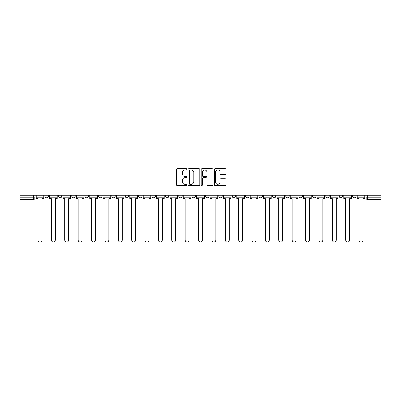 <?xml version="1.0" encoding="UTF-8"?>
<svg xmlns="http://www.w3.org/2000/svg" width="401" height="401" viewBox="0 0 401 401"><rect width="100%" height="100%" fill="white"/><g stroke="black" fill="none" stroke-linecap="round" stroke-linejoin="round"><path stroke-width="0.6" d="M186.786 169.272A0.591 0.591 0 0 0 186.194 168.681L177.257 168.681A0.842 0.842 0 0 0 176.415 169.523L176.415 184.671A0.842 0.842 0 0 0 177.257 185.513L186.194 185.513A0.591 0.591 0 0 0 186.786 184.921A0.591 0.591 0 0 0 186.194 184.335L185.036 184.335A2.692 2.692 0 0 1 182.345 181.643L182.345 180.38A2.692 2.692 0 0 1 185.036 177.688L186.194 177.688A0.591 0.591 0 0 0 186.786 177.097A0.591 0.591 0 0 0 186.194 176.51L185.036 176.51A2.692 2.692 0 0 1 182.345 173.813L182.345 172.555A2.692 2.692 0 0 1 185.036 169.859L186.194 169.859A0.591 0.591 0 0 0 186.786 169.272M312.454 196.129L312.454 195.187L312.454 196.129A1.714 1.714 0 0 0 314.168 197.843A1.714 1.714 0 0 1 312.454 196.129L315.883 196.129A1.714 1.714 0 0 1 314.168 197.843A1.714 1.714 0 0 0 315.883 196.129L315.883 195.187L315.883 196.129M192.099 195.187L192.099 196.129L195.528 196.129A1.714 1.714 0 0 1 193.813 197.843A1.714 1.714 0 0 1 192.099 196.129L192.099 195.187M151.979 195.187L151.979 196.129L155.408 196.129A1.714 1.714 0 0 1 153.693 197.843A1.714 1.714 0 0 1 151.979 196.129L151.979 195.187M125.232 195.187L125.232 196.129L128.661 196.129A1.714 1.714 0 0 1 126.947 197.843A1.714 1.714 0 0 1 125.232 196.129L125.232 195.187M111.859 195.187L111.859 196.129L115.287 196.129A1.714 1.714 0 0 1 113.573 197.843A1.714 1.714 0 0 1 111.859 196.129L111.859 195.187M85.117 195.187L85.117 196.129L88.546 196.129A1.714 1.714 0 0 1 86.832 197.843A1.714 1.714 0 0 1 85.117 196.129L85.117 195.187M225.091 174.615A0.842 0.842 0 0 0 225.933 173.773L225.933 169.523A0.842 0.842 0 0 0 225.091 168.681L215.162 168.681A0.842 0.842 0 0 0 214.319 169.523L214.319 184.671A0.842 0.842 0 0 0 215.162 185.513L225.091 185.513A0.842 0.842 0 0 0 225.933 184.671L225.933 179.538A0.842 0.842 0 0 0 225.091 178.696L220.841 178.696A0.842 0.842 0 0 0 219.999 179.538L219.999 182.084A2.251 2.251 0 0 1 217.748 184.335A2.251 2.251 0 0 1 215.497 182.084L215.497 172.109A2.251 2.251 0 0 1 217.748 169.859A2.251 2.251 0 0 1 219.999 172.109L219.999 173.773A0.842 0.842 0 0 0 220.841 174.615L225.091 174.615M380.95 195.187L20.05 195.187L20.05 159.012L380.95 159.012L380.95 199.558L367.662 199.558A1.714 1.714 0 0 1 365.948 197.843L380.95 197.843M199.763 169.523A0.842 0.842 0 0 0 198.921 168.681L188.991 168.681A0.842 0.842 0 0 0 188.154 169.523L188.154 184.671A0.842 0.842 0 0 0 188.991 185.513L198.921 185.513A0.842 0.842 0 0 0 199.763 184.671L199.763 169.523M202.079 168.681L212.009 168.681A0.842 0.842 0 0 1 212.846 169.523L212.846 184.671A0.842 0.842 0 0 1 212.009 185.513L207.758 185.513A0.842 0.842 0 0 1 206.916 184.671L206.916 178.525A0.842 0.842 0 0 0 206.074 177.688L203.257 177.688A0.842 0.842 0 0 0 202.415 178.525L202.415 184.921A0.591 0.591 0 0 1 201.823 185.513A0.591 0.591 0 0 1 201.237 184.921L201.237 169.523A0.842 0.842 0 0 1 202.079 168.681M365.948 195.187L365.948 197.843M35.052 195.187L35.052 197.843L35.052 195.187M33.338 195.187L33.338 199.558L20.05 199.558L20.05 197.843L35.052 197.843A1.714 1.714 0 0 1 33.338 199.558A1.714 1.714 0 0 0 35.052 197.843M20.05 195.187L20.05 197.843M352.574 195.187L352.574 196.129L356.003 196.129L356.003 195.187L356.003 196.129A1.714 1.714 0 0 1 354.289 197.843A1.714 1.714 0 0 1 352.574 196.129A1.714 1.714 0 0 0 354.289 197.843M342.629 195.187L342.629 196.129A1.714 1.714 0 0 1 340.915 197.843A1.714 1.714 0 0 1 339.201 196.129L342.629 196.129M339.201 195.187L339.201 196.129M325.828 195.187L325.828 196.129L329.256 196.129L329.256 195.187L329.256 196.129A1.714 1.714 0 0 1 327.542 197.843A1.714 1.714 0 0 1 325.828 196.129A1.714 1.714 0 0 0 327.542 197.843M299.081 195.187L299.081 196.129L302.514 196.129L302.514 195.187L302.514 196.129A1.714 1.714 0 0 1 300.8 197.843A1.714 1.714 0 0 1 299.081 196.129A1.714 1.714 0 0 0 300.8 197.843M289.141 196.129L289.141 195.187L289.141 196.129A1.714 1.714 0 0 1 287.427 197.843A1.714 1.714 0 0 1 285.712 196.129L289.141 196.129A1.714 1.714 0 0 1 287.427 197.843M285.712 195.187L285.712 196.129M275.768 195.187L275.768 196.129A1.714 1.714 0 0 1 274.053 197.843A1.714 1.714 0 0 1 272.339 196.129L275.768 196.129A1.714 1.714 0 0 1 274.053 197.843M272.339 195.187L272.339 196.129M262.394 195.187L262.394 196.129A1.714 1.714 0 0 1 260.68 197.843A1.714 1.714 0 0 1 258.966 196.129L262.394 196.129M258.966 195.187L258.966 196.129M249.021 195.187L249.021 196.129A1.714 1.714 0 0 1 247.307 197.843A1.714 1.714 0 0 1 245.592 196.129L249.021 196.129M245.592 195.187L245.592 196.129M235.648 195.187L235.648 196.129A1.714 1.714 0 0 1 233.933 197.843A1.714 1.714 0 0 1 232.219 196.129L235.648 196.129M232.219 195.187L232.219 196.129M222.274 195.187L222.274 196.129A1.714 1.714 0 0 1 220.56 197.843A1.714 1.714 0 0 1 218.846 196.129A1.714 1.714 0 0 0 220.56 197.843M218.846 195.187L218.846 196.129L222.274 196.129M208.901 195.187L208.901 196.129A1.714 1.714 0 0 1 207.187 197.843A1.714 1.714 0 0 1 205.472 196.129A1.714 1.714 0 0 0 207.187 197.843M205.472 195.187L205.472 196.129L208.901 196.129M195.528 195.187L195.528 196.129A1.714 1.714 0 0 1 193.813 197.843M182.154 195.187L182.154 196.129A1.714 1.714 0 0 1 180.44 197.843A1.714 1.714 0 0 1 178.726 196.129L182.154 196.129M178.726 195.187L178.726 196.129M168.781 195.187L168.781 196.129A1.714 1.714 0 0 1 167.067 197.843A1.714 1.714 0 0 1 165.352 196.129L168.781 196.129L168.781 195.187M165.352 195.187L165.352 196.129M155.408 195.187L155.408 196.129M142.034 195.187L142.034 196.129A1.714 1.714 0 0 1 140.32 197.843A1.714 1.714 0 0 1 138.606 196.129L142.034 196.129L142.034 195.187M138.606 195.187L138.606 196.129M128.661 195.187L128.661 196.129L128.661 195.187M115.287 196.129L115.287 195.187L115.287 196.129A1.714 1.714 0 0 1 113.573 197.843M101.919 195.187L101.919 196.129A1.714 1.714 0 0 1 100.2 197.843A1.714 1.714 0 0 1 98.486 196.129A1.714 1.714 0 0 0 100.2 197.843A1.714 1.714 0 0 0 101.919 196.129L101.919 195.187M98.486 195.187L98.486 196.129L101.919 196.129M88.546 195.187L88.546 196.129M75.172 195.187L75.172 196.129A1.714 1.714 0 0 1 73.458 197.843A1.714 1.714 0 0 1 71.744 196.129A1.714 1.714 0 0 0 73.458 197.843A1.714 1.714 0 0 0 75.172 196.129L71.744 196.129L71.744 195.187M58.371 195.187L58.371 196.129L61.799 196.129L61.799 195.187L61.799 196.129A1.714 1.714 0 0 1 60.085 197.843A1.714 1.714 0 0 1 58.371 196.129A1.714 1.714 0 0 0 60.085 197.843M44.997 195.187L44.997 196.129L48.426 196.129L48.426 195.187L48.426 196.129A1.714 1.714 0 0 1 46.711 197.843A1.714 1.714 0 0 1 44.997 196.129A1.714 1.714 0 0 0 46.711 197.843M189.919 169.859A0.591 0.591 0 0 0 189.332 170.45L189.332 183.743A0.591 0.591 0 0 0 189.919 184.335L191.137 184.335A2.692 2.692 0 0 0 193.833 181.643L193.833 172.555A2.692 2.692 0 0 0 191.137 169.859L189.919 169.859M206.916 172.154A2.251 2.251 0 0 0 204.665 169.904A2.251 2.251 0 0 0 202.415 172.154L202.415 175.668A0.842 0.842 0 0 0 203.257 176.51L206.074 176.51A0.842 0.842 0 0 0 206.916 175.668L206.916 172.154M36.21 197.843L36.21 198.701L38.05 198.701L38.05 240.019A1.97 1.97 0 0 0 40.025 241.988A1.97 1.97 0 0 0 41.995 240.019L41.995 198.701L43.839 198.701L43.839 197.843L36.21 197.843L36.21 195.187M43.839 197.843L43.839 195.187M49.584 197.843L49.584 198.701L51.423 198.701L51.423 240.019A1.97 1.97 0 0 0 53.398 241.988A1.97 1.97 0 0 0 55.368 240.019L55.368 198.701L57.213 198.701L57.213 197.843L49.584 197.843L49.584 195.187M57.213 197.843L57.213 195.187M62.957 197.843L62.957 198.701L64.797 198.701L64.797 240.019A1.97 1.97 0 0 0 66.772 241.988A1.97 1.97 0 0 0 68.741 240.019L68.741 198.701L70.586 198.701L70.586 197.843L62.957 197.843L62.957 195.187M70.586 197.843L70.586 195.187M76.33 197.843L76.33 198.701L78.17 198.701L78.17 240.019A1.97 1.97 0 0 0 80.145 241.988A1.97 1.97 0 0 0 82.115 240.019L82.115 198.701L83.959 198.701L83.959 197.843L76.33 197.843L76.33 195.187M83.959 197.843L83.959 195.187M89.699 197.843L89.699 198.701L91.543 198.701L91.543 240.019A1.97 1.97 0 0 0 93.518 241.988A1.97 1.97 0 0 0 95.488 240.019L95.488 198.701L97.333 198.701L97.333 197.843L89.699 197.843L89.699 195.187M97.333 197.843L97.333 195.187M103.072 197.843L103.072 198.701L104.917 198.701L104.917 240.019A1.97 1.97 0 0 0 106.887 241.988A1.97 1.97 0 0 0 108.861 240.019L108.861 198.701L110.706 198.701L110.706 197.843L103.072 197.843L103.072 195.187M110.706 197.843L110.706 195.187M116.445 197.843L116.445 198.701L118.29 198.701L118.29 240.019A1.97 1.97 0 0 0 120.26 241.988A1.97 1.97 0 0 0 122.235 240.019L122.235 198.701L124.074 198.701L124.074 197.843L116.445 197.843L116.445 195.187M124.074 197.843L124.074 195.187M129.819 197.843L129.819 198.701L131.663 198.701L131.663 240.019A1.97 1.97 0 0 0 133.633 241.988A1.97 1.97 0 0 0 135.608 240.019L135.608 198.701L137.448 198.701L137.448 197.843L129.819 197.843L129.819 195.187M137.448 197.843L137.448 195.187M143.192 197.843L143.192 198.701L145.037 198.701L145.037 240.019A1.97 1.97 0 0 0 147.007 241.988A1.97 1.97 0 0 0 148.982 240.019L148.982 198.701L150.821 198.701L150.821 197.843L143.192 197.843L143.192 195.187M150.821 197.843L150.821 195.187M156.565 197.843L156.565 198.701L158.41 198.701L158.41 240.019A1.97 1.97 0 0 0 160.38 241.988A1.97 1.97 0 0 0 162.355 240.019L162.355 198.701L164.194 198.701L164.194 197.843L156.565 197.843L156.565 195.187M164.194 197.843L164.194 195.187M169.939 197.843L169.939 198.701L171.783 198.701L171.783 240.019A1.97 1.97 0 0 0 173.753 241.988A1.97 1.97 0 0 0 175.723 240.019L175.723 198.701L177.568 198.701L177.568 197.843L169.939 197.843L169.939 195.187M177.568 197.843L177.568 195.187M183.312 197.843L183.312 198.701L185.157 198.701L185.157 240.019A1.97 1.97 0 0 0 187.127 241.988A1.97 1.97 0 0 0 189.097 240.019L189.097 198.701L190.941 198.701L190.941 197.843L183.312 197.843L183.312 195.187M190.941 197.843L190.941 195.187M196.685 197.843L196.685 198.701L198.53 198.701L198.53 240.019A1.97 1.97 0 0 0 200.5 241.988A1.97 1.97 0 0 0 202.47 240.019L202.47 198.701L204.315 198.701L204.315 197.843L196.685 197.843L196.685 195.187M204.315 197.843L204.315 195.187M210.059 197.843L210.059 198.701L211.903 198.701L211.903 240.019A1.97 1.97 0 0 0 213.873 241.988A1.97 1.97 0 0 0 215.843 240.019L215.843 198.701L217.688 198.701L217.688 197.843L210.059 197.843L210.059 195.187M217.688 197.843L217.688 195.187M223.432 197.843L223.432 198.701L225.277 198.701L225.277 240.019A1.97 1.97 0 0 0 227.247 241.988A1.97 1.97 0 0 0 229.217 240.019L229.217 198.701L231.061 198.701L231.061 197.843L223.432 197.843L223.432 195.187M231.061 197.843L231.061 195.187M236.806 197.843L236.806 198.701L238.645 198.701L238.645 240.019A1.97 1.97 0 0 0 240.62 241.988A1.97 1.97 0 0 0 242.59 240.019L242.59 198.701L244.435 198.701L244.435 197.843L236.806 197.843L236.806 195.187M244.435 197.843L244.435 195.187M250.179 197.843L250.179 198.701L252.018 198.701L252.018 240.019A1.97 1.97 0 0 0 253.993 241.988A1.97 1.97 0 0 0 255.963 240.019L255.963 198.701L257.808 198.701L257.808 197.843L250.179 197.843L250.179 195.187M257.808 197.843L257.808 195.187M263.552 197.843L263.552 198.701L265.392 198.701L265.392 240.019A1.97 1.97 0 0 0 267.367 241.988A1.97 1.97 0 0 0 269.337 240.019L269.337 198.701L271.181 198.701L271.181 197.843L263.552 197.843L263.552 195.187M271.181 197.843L271.181 195.187M276.926 197.843L276.926 198.701L278.765 198.701L278.765 240.019A1.97 1.97 0 0 0 280.74 241.988A1.97 1.97 0 0 0 282.71 240.019L282.71 198.701L284.555 198.701L284.555 197.843L276.926 197.843L276.926 195.187M284.555 197.843L284.555 195.187M290.294 197.843L290.294 198.701L292.139 198.701L292.139 240.019A1.97 1.97 0 0 0 294.113 241.988A1.97 1.97 0 0 0 296.083 240.019L296.083 198.701L297.928 198.701L297.928 197.843L290.294 197.843L290.294 195.187M297.928 197.843L297.928 195.187M303.667 197.843L303.667 198.701L305.512 198.701L305.512 240.019A1.97 1.97 0 0 0 307.482 241.988A1.97 1.97 0 0 0 309.457 240.019L309.457 198.701L311.301 198.701L311.301 197.843L303.667 197.843L303.667 195.187M311.301 197.843L311.301 195.187M317.041 197.843L317.041 198.701L318.885 198.701L318.885 240.019A1.97 1.97 0 0 0 320.855 241.988A1.97 1.97 0 0 0 322.83 240.019L322.83 198.701L324.67 198.701L324.67 197.843L317.041 197.843L317.041 195.187M324.67 197.843L324.67 195.187M330.414 197.843L330.414 198.701L332.259 198.701L332.259 240.019A1.97 1.97 0 0 0 334.228 241.988A1.97 1.97 0 0 0 336.203 240.019L336.203 198.701L338.043 198.701L338.043 197.843L330.414 197.843L330.414 195.187M338.043 197.843L338.043 195.187M343.787 197.843L343.787 198.701L345.632 198.701L345.632 240.019A1.97 1.97 0 0 0 347.602 241.988A1.97 1.97 0 0 0 349.577 240.019L349.577 198.701L351.416 198.701L351.416 197.843L343.787 197.843L343.787 195.187M351.416 197.843L351.416 195.187M357.161 197.843L357.161 198.701L359.005 198.701L359.005 240.019A1.97 1.97 0 0 0 360.975 241.988A1.97 1.97 0 0 0 362.95 240.019L362.95 198.701L364.79 198.701L364.79 197.843L357.161 197.843L357.161 195.187M364.79 197.843L364.79 195.187M367.662 195.187L367.662 199.558"/></g></svg>
